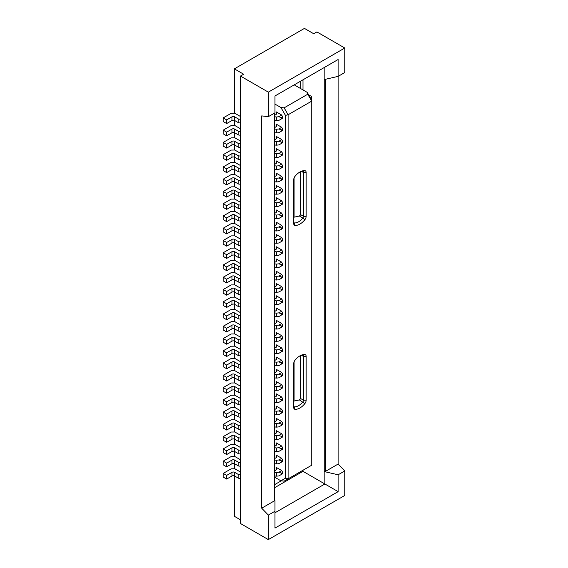 <?xml version="1.0" encoding="UTF-8"?>
<svg xmlns="http://www.w3.org/2000/svg" width="568" height="568" viewBox="0 0 568 568"><rect width="100%" height="100%" fill="white"/><g stroke="black" fill="none" stroke-linecap="round" stroke-linejoin="round"><path stroke-width="0.85" d="M293.684 405.864A1.874 1.086 120 0 0 294.075 406.724A1.874 1.086 120 0 0 294.352 406.809A12.013 6.937 120 0 0 302.843 401.903A1.874 1.086 120 0 0 303.511 400.191L303.511 356.441A1.874 1.086 120 0 0 303.12 355.582A1.874 1.086 120 0 0 302.843 355.497A12.013 6.937 120 0 0 299.237 356.292M304.839 354.553A13.888 8.016 120 0 0 299.925 355.866A13.888 8.016 120 0 0 295.012 360.226A3.756 2.165 120 0 0 293.684 363.641L293.684 407.398A3.756 2.165 120 0 0 295.012 409.287A13.888 8.016 120 0 0 304.839 403.614A3.756 2.165 120 0 0 306.159 400.191L306.159 356.441A3.756 2.165 120 0 0 304.839 354.553L302.843 355.497M324.207 471.334L324.207 79.044L324.875 79.428L338.145 76.36L344.783 72.534L344.783 48.017L316.909 31.922L313.728 33.76L304.434 28.4L234.371 68.856L243.658 74.216L240.47 76.055L240.47 523.511L268.337 539.6L268.337 515.084L274.976 511.25L274.976 528.105L338.145 491.639L324.875 483.979L324.875 471.717L338.145 474.784L344.783 470.95L338.145 464.056L324.875 471.717L324.207 471.334L325.535 471.334L325.535 79.272M338.145 491.639L338.145 474.784M268.337 539.6L344.783 495.466L344.783 470.95M293.684 401.356A12.013 6.937 -60 0 0 294.089 401.051L299.393 399.915L300.721 398.587L300.721 355.717M300.721 171.834L300.721 214.704L299.393 216.025L294.089 217.168A12.013 6.937 120 0 1 293.684 217.473M301.878 171.614L303.511 172.558L303.511 216.309L300.721 214.704M299.393 216.025L302.843 218.02A1.874 1.086 120 0 0 303.511 216.309L306.159 216.309A3.756 2.165 120 0 1 304.839 219.731A13.888 8.016 120 0 1 295.012 225.397L294.352 222.926A12.013 6.937 120 0 0 302.843 218.02L304.839 219.731M284.135 107.856L280.926 107.537L285.463 115.382L288.111 114.75L288.111 478.838L311.733 465.206L311.733 101.111L307.757 94.217L284.135 107.856L288.111 114.75L311.733 101.111L311.733 100.216L307.203 92.364L307.757 94.217M274.976 511.25L274.976 500.522L274.316 500.138M240.47 76.055L268.337 92.144L344.783 48.017M295.012 225.397A3.756 2.165 120 0 1 293.684 223.515L293.684 179.758A3.756 2.165 120 0 1 295.012 176.336A13.888 8.016 120 0 1 299.925 171.983A13.888 8.016 120 0 1 304.839 170.67A3.756 2.165 120 0 1 306.159 172.558L303.511 172.558A1.874 1.086 120 0 0 303.12 171.699A1.874 1.086 120 0 0 302.843 171.614A12.013 6.937 120 0 0 299.237 172.409M234.371 68.856L234.371 113.259M234.371 120.366L234.371 125.521M234.371 132.628L234.371 137.775M234.371 144.883L234.371 150.037M234.371 157.144L234.371 162.299M234.371 169.406L234.371 174.553M234.371 181.661L234.371 186.815M234.371 193.922L234.371 199.07M234.371 206.184L234.371 211.331M234.371 218.439L234.371 223.593M234.371 230.7L234.371 235.848M234.371 242.955L234.371 248.109M234.371 255.217L234.371 260.371M234.371 267.478L234.371 272.626M234.371 279.733L234.371 284.887M234.371 291.995L234.371 297.142M234.371 304.256L234.371 309.404M234.371 316.511L234.371 321.666M234.371 328.773L234.371 333.92M234.371 341.027L234.371 346.182M234.371 353.289L234.371 358.443M234.371 365.551L234.371 370.698M234.371 377.805L234.371 382.96M234.371 390.067L234.371 395.214M234.371 402.329L234.371 407.476M234.371 414.583L234.371 419.738M234.371 426.845L234.371 431.992M234.371 439.1L234.371 444.254M234.371 451.361L234.371 456.509M234.371 463.623L234.371 468.77M234.371 475.877L234.371 516.305L240.47 519.834M268.337 92.144L268.337 116.667L274.976 112.833L274.976 95.978L338.145 59.505L324.875 67.166L324.875 79.428M240.47 324.917L234.832 321.658L231.183 321.694L223.217 326.295L226.667 328.283L231.978 325.223A1.874 1.086 0 0 1 234.634 325.223L238.219 327.289A1.874 1.086 0 0 0 240.47 327.466M240.47 312.656L234.832 309.397L231.183 309.439L223.217 314.033L226.667 316.028L231.978 312.961A1.874 1.086 0 0 1 234.634 312.961L238.219 315.027A1.874 1.086 0 0 0 240.47 315.204M240.47 300.394L234.832 297.142L231.183 297.178L223.217 301.778L226.667 303.766L231.978 300.699A1.874 1.086 0 0 1 234.634 300.699L238.219 302.772A1.874 1.086 0 0 0 240.47 302.95M240.47 288.139L234.832 284.88L231.183 284.916L223.217 289.517L226.667 291.512L231.978 288.445A1.874 1.086 0 0 1 234.634 288.445L238.219 290.511A1.874 1.086 0 0 0 240.47 290.688M240.47 275.878L234.832 272.619L231.183 272.661L223.217 277.255L226.667 279.25L231.978 276.183A1.874 1.086 0 0 1 234.634 276.183L238.219 278.256A1.874 1.086 0 0 0 240.47 278.426M240.47 263.616L234.832 260.364L231.183 260.4L223.217 265L226.667 266.988L231.978 263.928A1.874 1.086 0 0 1 234.634 263.928L238.219 265.994A1.874 1.086 0 0 0 240.47 266.172M240.47 251.361L234.832 248.102L231.183 248.145L223.217 252.739L226.667 254.734L231.978 251.667A1.874 1.086 0 0 1 234.634 251.667L238.219 253.733A1.874 1.086 0 0 0 240.47 253.91M240.47 472.022L234.832 468.763L231.183 468.806L223.217 473.4L226.667 475.395L231.978 472.327A1.874 1.086 0 0 1 234.634 472.327L238.219 474.401A1.874 1.086 0 0 0 240.47 474.571M240.47 459.76L234.832 456.509L231.183 456.544L223.217 461.145L226.667 463.133L231.978 460.073A1.874 1.086 0 0 1 234.634 460.073L238.219 462.139A1.874 1.086 0 0 0 240.47 462.316M240.47 239.1L234.832 235.848L231.183 235.883L223.217 240.477L226.667 242.472L231.978 239.405A1.874 1.086 0 0 1 234.634 239.405L238.219 241.478A1.874 1.086 0 0 0 240.47 241.649M240.47 447.506L234.832 444.247L231.183 444.29L223.217 448.883L226.667 450.878L231.978 447.811A1.874 1.086 0 0 1 234.634 447.811L238.219 449.877A1.874 1.086 0 0 0 240.47 450.055M240.47 435.244L234.832 431.992L231.183 432.028L223.217 436.622L226.667 438.617L231.978 435.55A1.874 1.086 0 0 1 234.634 435.55L238.219 437.623A1.874 1.086 0 0 0 240.47 437.793M240.47 422.99L234.832 419.731L231.183 419.766L223.217 424.367L226.667 426.355L231.978 423.295A1.874 1.086 0 0 1 234.634 423.295L238.219 425.361A1.874 1.086 0 0 0 240.47 425.538M240.47 410.728L234.832 407.469L231.183 407.512L223.217 412.105L226.667 414.1L231.978 411.033A1.874 1.086 0 0 1 234.634 411.033L238.219 413.099A1.874 1.086 0 0 0 240.47 413.277M240.47 398.466L234.832 395.214L231.183 395.25L223.217 399.851L226.667 401.839L231.978 398.771A1.874 1.086 0 0 1 234.634 398.771L238.219 400.845A1.874 1.086 0 0 0 240.47 401.022M240.47 386.212L234.832 382.953L231.183 382.988L223.217 387.589L226.667 389.577L231.978 386.517A1.874 1.086 0 0 1 234.634 386.517L238.219 388.583A1.874 1.086 0 0 0 240.47 388.76M240.47 373.95L234.832 370.691L231.183 370.734L223.217 375.327L226.667 377.322L231.978 374.255A1.874 1.086 0 0 1 234.634 374.255L238.219 376.328A1.874 1.086 0 0 0 240.47 376.499M240.47 361.688L234.832 358.436L231.183 358.472L223.217 363.073L226.667 365.061L231.978 362.001A1.874 1.086 0 0 1 234.634 362.001L238.219 364.067A1.874 1.086 0 0 0 240.47 364.244M240.47 349.434L234.832 346.175L231.183 346.217L223.217 350.811L226.667 352.806L231.978 349.739A1.874 1.086 0 0 1 234.634 349.739L238.219 351.805A1.874 1.086 0 0 0 240.47 351.982M240.47 337.172L234.832 333.92L231.183 333.956L223.217 338.549L226.667 340.544L231.978 337.477A1.874 1.086 0 0 1 234.634 337.477L238.219 339.55A1.874 1.086 0 0 0 240.47 339.721M240.47 214.583L234.832 211.324L231.183 211.367L223.217 215.961L226.667 217.956L231.978 214.889A1.874 1.086 0 0 1 234.634 214.889L238.219 216.962A1.874 1.086 0 0 0 240.47 217.132M240.47 202.322L234.832 199.07L231.183 199.105L223.217 203.706L226.667 205.694L231.978 202.634A1.874 1.086 0 0 1 234.634 202.634L238.219 204.7A1.874 1.086 0 0 0 240.47 204.878M240.47 190.067L234.832 186.808L231.183 186.851L223.217 191.444L226.667 193.439L231.978 190.372A1.874 1.086 0 0 1 234.634 190.372L238.219 192.438A1.874 1.086 0 0 0 240.47 192.616M240.47 177.805L234.832 174.546L231.183 174.589L223.217 179.183L226.667 181.178L231.978 178.111A1.874 1.086 0 0 1 234.634 178.111L238.219 180.184A1.874 1.086 0 0 0 240.47 180.354M240.47 165.544L234.832 162.292L231.183 162.327L223.217 166.928L226.667 168.916L231.978 165.856A1.874 1.086 0 0 1 234.634 165.856L238.219 167.922A1.874 1.086 0 0 0 240.47 168.1M240.47 153.289L234.832 150.03L231.183 150.073L223.217 154.666L226.667 156.661L231.978 153.594A1.874 1.086 0 0 1 234.634 153.594L238.219 155.66A1.874 1.086 0 0 0 240.47 155.838M240.47 141.027L234.832 137.775L231.183 137.811L223.217 142.405L226.667 144.4L231.978 141.333A1.874 1.086 0 0 1 234.634 141.333L238.219 143.406A1.874 1.086 0 0 0 240.47 143.576M240.47 128.773L234.832 125.514L231.183 125.549L223.217 130.15L226.667 132.138L231.978 129.078A1.874 1.086 0 0 1 234.634 129.078L238.219 131.144A1.874 1.086 0 0 0 240.47 131.322M240.47 226.845L234.832 223.586L231.183 223.622L223.217 228.222L226.667 230.21L231.978 227.15A1.874 1.086 0 0 1 234.634 227.15L238.219 229.216A1.874 1.086 0 0 0 240.47 229.394M240.47 116.511L234.832 113.252L231.183 113.295L223.217 117.888L226.667 119.883L231.978 116.816A1.874 1.086 0 0 1 234.634 116.816L238.219 118.889A1.874 1.086 0 0 0 240.47 119.06M274.976 512.783L324.875 483.979L302.978 471.334L274.316 487.884M300.323 81.345L300.323 88.395M281.188 480.847L274.316 484.816M268.337 116.667L261.706 115.9L261.706 508.19L274.316 500.905L274.316 113.217M293.684 221.981A1.874 1.086 120 0 0 294.075 222.841A1.874 1.086 120 0 0 294.352 222.926L293.862 222.642M280.926 107.537L274.976 104.1M294.217 84.866L307.203 92.364M294.089 401.051L294.089 361.802M285.463 478.206L280.926 480.826L284.135 481.139L288.111 478.838L285.463 478.206L285.463 115.382M306.159 172.558L306.159 216.309M338.145 464.056L338.145 59.505M294.089 177.912L294.089 217.168M268.337 515.084L261.706 508.19M274.316 500.905L274.976 500.522M302.978 470.261L302.978 471.334L302.048 470.794M302.978 89.921L302.978 79.811M280.926 480.826L274.316 476.999M281.742 327.14L282.651 326.614M281.742 323.462L282.672 325.372L281.479 326.06L278.86 325.123L281.742 323.462L276.147 320.224L276.147 322.816M281.742 314.878L282.651 314.352M281.742 311.2L282.672 313.117L281.479 313.806L278.86 312.869L281.742 311.2L276.147 307.97L276.147 310.554M281.742 298.938L282.672 300.855L281.479 301.544L278.86 300.607L281.742 298.938L276.147 295.708L276.147 298.299M281.742 302.616L282.651 302.098M281.742 290.362L282.651 289.836M281.742 286.684L282.672 288.594L281.479 289.289L278.86 288.345L281.742 286.684L276.147 283.446L276.147 286.038M281.742 278.1L282.651 277.575M281.742 274.422L282.672 276.339L281.479 277.028L278.86 276.091L281.742 274.422L276.147 271.192L276.147 273.783M281.742 262.16L282.672 264.077L281.479 264.766L278.86 263.829L281.742 262.16L276.147 258.93L276.147 261.521M281.742 265.838L282.651 265.32M281.742 249.906L282.672 251.823L281.479 252.511L278.86 251.567L281.742 249.906L276.147 246.675L276.147 249.26M281.742 253.584L282.651 253.058M281.742 470.567L282.672 472.484L281.479 473.172L278.86 472.235L281.742 470.567L276.147 467.336L276.147 469.928M281.742 474.245L282.651 473.719M281.742 461.983L282.651 461.464M281.742 458.305L282.672 460.222L281.479 460.911L278.86 459.974L281.742 458.305L276.147 455.075L276.147 457.666M281.742 241.322L282.651 240.804M281.742 237.644L282.672 239.561L281.479 240.25L278.86 239.313L281.742 237.644L276.147 234.414L276.147 237.005M281.742 446.05L282.672 447.967L281.479 448.656L278.86 447.712L281.742 446.05L276.147 442.82L276.147 445.404M281.742 449.728L282.651 449.203M281.742 433.789L282.672 435.706L281.479 436.394L278.86 435.457L281.742 433.789L276.147 430.558L276.147 433.15M281.742 437.466L282.651 436.948M281.742 425.212L282.651 424.686M281.742 421.534L282.672 423.444L281.479 424.133L278.86 423.195L281.742 421.534L276.147 418.296L276.147 420.888M281.742 412.95L282.651 412.425M281.742 409.272L282.672 411.189L281.479 411.878L278.86 410.941L281.742 409.272L276.147 406.042L276.147 408.626M281.742 400.688L282.651 400.17M281.742 397.011L282.672 398.928L281.479 399.616L278.86 398.679L281.742 397.011L276.147 393.78L276.147 396.372M281.742 388.434L282.651 387.909M281.742 384.756L282.672 386.666L281.479 387.362L278.86 386.417L281.742 384.756L276.147 381.519L276.147 384.11M281.742 372.494L282.672 374.411L281.479 375.1L278.86 374.163L281.742 372.494L276.147 369.264L276.147 371.855M281.742 376.172L282.651 375.647M281.742 363.91L282.651 363.392M281.742 360.233L282.672 362.15L281.479 362.838L278.86 361.901L281.742 360.233L276.147 357.002L276.147 359.594M281.742 347.978L282.672 349.895L281.479 350.584L278.86 349.639L281.742 347.978L276.147 344.748L276.147 347.332M281.742 351.656L282.651 351.13M281.742 335.716L282.672 337.633L281.479 338.322L278.86 337.385L281.742 335.716L276.147 332.486L276.147 335.077M281.742 339.394L282.651 338.876M281.742 216.806L282.651 216.28M281.742 213.128L282.672 215.045L281.479 215.733L278.86 214.796L281.742 213.128L276.147 209.897L276.147 212.489M281.742 200.866L282.672 202.783L281.479 203.472L278.86 202.535L281.742 200.866L276.147 197.636L276.147 200.227M281.742 204.544L282.651 204.026M281.742 188.611L282.672 190.521L281.479 191.217L278.86 190.273L281.742 188.611L276.147 185.374L276.147 187.965M281.742 192.289L282.651 191.764M281.742 176.35L282.672 178.267L281.479 178.956L278.86 178.018L281.742 176.35L276.147 173.119L276.147 175.711M281.742 180.028L282.651 179.502M281.742 164.088L282.672 166.005L281.479 166.694L278.86 165.757L281.742 164.088L276.147 160.858L276.147 163.449M281.742 167.766L282.651 167.248M281.742 155.511L282.651 154.986M281.742 151.833L282.672 153.75L281.479 154.439L278.86 153.495L281.742 151.833L276.147 148.603L276.147 151.187M281.742 143.25L282.651 142.731M281.742 139.572L282.672 141.489L281.479 142.177L278.86 141.24L281.742 139.572L276.147 136.341L276.147 138.933M281.742 130.995L282.651 130.47M281.742 127.317L282.672 129.227L281.479 129.916L278.86 128.979L281.742 127.317L276.147 124.08L276.147 126.671M281.742 229.067L282.651 228.542M281.742 225.389L282.672 227.299L281.479 227.988L278.86 227.051L281.742 225.389L276.147 222.152L276.147 224.743M281.742 118.733L282.651 118.208M281.742 115.056L282.672 116.972L281.479 117.661L278.86 116.724L281.742 115.056L276.147 111.825L276.147 114.416M282.672 325.372L282.672 326.6L278.86 328.801L276.651 329.042L276.651 325.365L278.86 325.123M281.479 327.289L281.479 326.06M276.651 329.042A1.874 1.086 0 0 1 274.976 328.744A1.874 1.086 0 0 1 274.429 327.977L274.429 324.3A1.874 1.086 0 0 1 274.976 323.533L275.736 323.093A3.756 2.165 0 0 0 276.836 321.566A3.756 2.165 0 0 0 276.488 320.643L276.147 320.224M274.429 324.3A1.874 1.086 0 0 0 274.976 325.066A1.874 1.086 0 0 0 276.651 325.365M226.667 328.283L226.667 331.96L223.217 329.972L223.217 326.295M226.667 331.96L231.978 328.9L231.978 325.223M240.47 331.144A1.874 1.086 0 0 1 238.219 330.966L234.634 328.9A1.874 1.086 0 0 0 231.978 328.9M282.672 313.117L282.672 314.338L278.86 316.546L276.651 316.788L276.651 313.11L278.86 312.869M281.479 315.027L281.479 313.806M276.651 316.788A1.874 1.086 0 0 1 274.976 316.49A1.874 1.086 0 0 1 274.429 315.723L274.429 312.045A1.874 1.086 0 0 1 274.976 311.278L275.736 310.838A3.756 2.165 0 0 0 276.836 309.304A3.756 2.165 0 0 0 276.488 308.389L276.147 307.97M274.429 312.045A1.874 1.086 0 0 0 274.976 312.812A1.874 1.086 0 0 0 276.651 313.11M226.667 316.028L226.667 319.706L223.217 317.711L223.217 314.033M226.667 319.706L231.978 316.639L231.978 312.961M240.47 318.882A1.874 1.086 0 0 1 238.219 318.705L234.634 316.639A1.874 1.086 0 0 0 231.978 316.639M282.672 300.855L282.672 302.084L278.86 304.285L276.651 304.526A1.874 1.086 0 0 1 274.976 304.228A1.874 1.086 0 0 1 274.429 303.461L274.429 299.783A1.874 1.086 0 0 1 274.976 299.016L275.736 298.576A3.756 2.165 0 0 0 276.836 297.043A3.756 2.165 0 0 0 276.488 296.127L276.147 295.708M274.429 299.783A1.874 1.086 0 0 0 274.976 300.55A1.874 1.086 0 0 0 276.651 300.848L278.86 300.607M281.479 302.772L281.479 301.544M226.667 303.766L226.667 307.444L223.217 305.456L223.217 301.778M226.667 307.444L231.978 304.377L231.978 300.699M240.47 306.628A1.874 1.086 0 0 1 238.219 306.45L234.634 304.377A1.874 1.086 0 0 0 231.978 304.377M282.672 288.594L282.672 289.822L278.86 292.023L276.651 292.264A1.874 1.086 0 0 1 274.976 291.966A1.874 1.086 0 0 1 274.429 291.199L274.429 287.522A1.874 1.086 0 0 1 274.976 286.755L275.736 286.322A3.756 2.165 0 0 0 276.836 284.788A3.756 2.165 0 0 0 276.488 283.872L276.147 283.446M274.429 287.522A1.874 1.086 0 0 0 274.976 288.288A1.874 1.086 0 0 0 276.651 288.587L278.86 288.345M281.479 290.511L281.479 289.289M223.217 289.517L223.217 293.195L226.667 295.19L231.978 292.122A1.874 1.086 0 0 1 234.634 292.122L238.219 294.188A1.874 1.086 0 0 0 240.47 294.366M226.667 295.19L226.667 291.512M282.672 276.339L282.672 277.567L278.86 279.768L276.651 280.01A1.874 1.086 0 0 1 274.976 279.712A1.874 1.086 0 0 1 274.429 278.945L274.429 275.267A1.874 1.086 0 0 1 274.976 274.5L275.736 274.06A3.756 2.165 0 0 0 276.836 272.526A3.756 2.165 0 0 0 276.488 271.611L276.147 271.192M274.429 275.267A1.874 1.086 0 0 0 274.976 276.034A1.874 1.086 0 0 0 276.651 276.332L278.86 276.091M281.479 278.256L281.479 277.028M223.217 277.255L223.217 280.933L226.667 282.928L231.978 279.861A1.874 1.086 0 0 1 234.634 279.861L238.219 281.934A1.874 1.086 0 0 0 240.47 282.104M226.667 282.928L226.667 279.25M282.672 264.077L282.672 265.306L278.86 267.507L276.651 267.748A1.874 1.086 0 0 1 274.976 267.45A1.874 1.086 0 0 1 274.429 266.683L274.429 263.005A1.874 1.086 0 0 1 274.976 262.238L275.736 261.798A3.756 2.165 0 0 0 276.836 260.265A3.756 2.165 0 0 0 276.488 259.349L276.147 258.93M274.429 263.005A1.874 1.086 0 0 0 274.976 263.772A1.874 1.086 0 0 0 276.651 264.07L278.86 263.829M281.479 265.994L281.479 264.766M226.667 266.988L226.667 270.666L223.217 268.678L223.217 265M226.667 270.666L231.978 267.606L231.978 263.928M240.47 269.85A1.874 1.086 0 0 1 238.219 269.672L234.634 267.606A1.874 1.086 0 0 0 231.978 267.606M282.672 251.823L282.672 253.044L278.86 255.245L276.651 255.486A1.874 1.086 0 0 1 274.976 255.188A1.874 1.086 0 0 1 274.429 254.429L274.429 250.751A1.874 1.086 0 0 1 274.976 249.984L275.736 249.544A3.756 2.165 0 0 0 276.836 248.01A3.756 2.165 0 0 0 276.488 247.094L276.147 246.675M274.429 250.751A1.874 1.086 0 0 0 274.976 251.51A1.874 1.086 0 0 0 276.651 251.809L278.86 251.567M281.479 253.733L281.479 252.511M226.667 254.734L226.667 258.412L223.217 256.416L223.217 252.739M226.667 258.412L231.978 255.344L231.978 251.667M240.47 257.588A1.874 1.086 0 0 1 238.219 257.411L234.634 255.344A1.874 1.086 0 0 0 231.978 255.344M282.672 472.484L282.672 473.705L278.86 475.913L276.651 476.154A1.874 1.086 0 0 1 274.976 475.856A1.874 1.086 0 0 1 274.429 475.089L274.429 471.412A1.874 1.086 0 0 1 274.976 470.645L275.736 470.205A3.756 2.165 0 0 0 276.836 468.671A3.756 2.165 0 0 0 276.488 467.755L276.147 467.336M274.429 471.412A1.874 1.086 0 0 0 274.976 472.178A1.874 1.086 0 0 0 276.651 472.477L278.86 472.235M281.479 474.401L281.479 473.172M226.667 475.395L226.667 479.072L223.217 477.077L223.217 473.4M226.667 479.072L231.978 476.005L231.978 472.327M240.47 478.249A1.874 1.086 0 0 1 238.219 478.079L234.634 476.005A1.874 1.086 0 0 0 231.978 476.005M282.672 460.222L282.672 461.45L278.86 463.651L276.651 463.893A1.874 1.086 0 0 1 274.976 463.594A1.874 1.086 0 0 1 274.429 462.828L274.429 459.15A1.874 1.086 0 0 1 274.976 458.383L275.736 457.943A3.756 2.165 0 0 0 276.836 456.409A3.756 2.165 0 0 0 276.488 455.493L276.147 455.075M274.429 459.15A1.874 1.086 0 0 0 274.976 459.917A1.874 1.086 0 0 0 276.651 460.215L278.86 459.974M281.479 462.139L281.479 460.911M226.667 463.133L226.667 466.811L223.217 464.823L223.217 461.145M226.667 466.811L231.978 463.751L231.978 460.073M240.47 465.994A1.874 1.086 0 0 1 238.219 465.817L234.634 463.751A1.874 1.086 0 0 0 231.978 463.751M282.672 239.561L282.672 240.789L278.86 242.99L276.651 243.232A1.874 1.086 0 0 1 274.976 242.934A1.874 1.086 0 0 1 274.429 242.167L274.429 238.489A1.874 1.086 0 0 1 274.976 237.722L275.736 237.282A3.756 2.165 0 0 0 276.836 235.748A3.756 2.165 0 0 0 276.488 234.832L276.147 234.414M274.429 238.489A1.874 1.086 0 0 0 274.976 239.256A1.874 1.086 0 0 0 276.651 239.554L278.86 239.313M281.479 241.478L281.479 240.25M223.217 240.477L223.217 244.155L226.667 246.15L231.978 243.083A1.874 1.086 0 0 1 234.634 243.083L238.219 245.156A1.874 1.086 0 0 0 240.47 245.326M226.667 246.15L226.667 242.472M282.672 447.967L282.672 449.189L278.86 451.39L276.651 451.631A1.874 1.086 0 0 1 274.976 451.333A1.874 1.086 0 0 1 274.429 450.566L274.429 446.888A1.874 1.086 0 0 1 274.976 446.128L275.736 445.688A3.756 2.165 0 0 0 276.836 444.155A3.756 2.165 0 0 0 276.488 443.239L276.147 442.82M274.429 446.888A1.874 1.086 0 0 0 274.976 447.655A1.874 1.086 0 0 0 276.651 447.953L278.86 447.712M281.479 449.877L281.479 448.656M223.217 448.883L223.217 452.561L226.667 454.556L231.978 451.489A1.874 1.086 0 0 1 234.634 451.489L238.219 453.555A1.874 1.086 0 0 0 240.47 453.733M226.667 454.556L226.667 450.878M282.672 435.706L282.672 436.934L278.86 439.135L276.651 439.376A1.874 1.086 0 0 1 274.976 439.078A1.874 1.086 0 0 1 274.429 438.311L274.429 434.634A1.874 1.086 0 0 1 274.976 433.867L275.736 433.427A3.756 2.165 0 0 0 276.836 431.893A3.756 2.165 0 0 0 276.488 430.977L276.147 430.558M274.429 434.634A1.874 1.086 0 0 0 274.976 435.4A1.874 1.086 0 0 0 276.651 435.699L278.86 435.457M281.479 437.623L281.479 436.394M226.667 438.617L226.667 442.295L223.217 440.299L223.217 436.622M226.667 442.295L231.978 439.227L231.978 435.55M240.47 441.471A1.874 1.086 0 0 1 238.219 441.3L234.634 439.227A1.874 1.086 0 0 0 231.978 439.227M282.672 423.444L282.672 424.672L278.86 426.873L276.651 427.115L276.651 423.437L278.86 423.195M281.479 425.361L281.479 424.133M276.651 427.115A1.874 1.086 0 0 1 274.976 426.816A1.874 1.086 0 0 1 274.429 426.05L274.429 422.372A1.874 1.086 0 0 1 274.976 421.605L275.736 421.165A3.756 2.165 0 0 0 276.836 419.638A3.756 2.165 0 0 0 276.488 418.715L276.147 418.296M274.429 422.372A1.874 1.086 0 0 0 274.976 423.139A1.874 1.086 0 0 0 276.651 423.437M226.667 426.355L226.667 430.033L223.217 428.045L223.217 424.367M226.667 430.033L231.978 426.973L231.978 423.295M240.47 429.216A1.874 1.086 0 0 1 238.219 429.039L234.634 426.973A1.874 1.086 0 0 0 231.978 426.973M282.672 411.189L282.672 412.411L278.86 414.619L276.651 414.86A1.874 1.086 0 0 1 274.976 414.555A1.874 1.086 0 0 1 274.429 413.795L274.429 410.117A1.874 1.086 0 0 1 274.976 409.35L275.736 408.91A3.756 2.165 0 0 0 276.836 407.377A3.756 2.165 0 0 0 276.488 406.461L276.147 406.042M274.429 410.117A1.874 1.086 0 0 0 274.976 410.884A1.874 1.086 0 0 0 276.651 411.182L278.86 410.941M281.479 413.099L281.479 411.878M226.667 414.1L226.667 417.778L223.217 415.783L223.217 412.105M226.667 417.778L231.978 414.711L231.978 411.033M240.47 416.955A1.874 1.086 0 0 1 238.219 416.777L234.634 414.711A1.874 1.086 0 0 0 231.978 414.711M282.672 398.928L282.672 400.156L278.86 402.357L276.651 402.598A1.874 1.086 0 0 1 274.976 402.3A1.874 1.086 0 0 1 274.429 401.533L274.429 397.856A1.874 1.086 0 0 1 274.976 397.089L275.736 396.649A3.756 2.165 0 0 0 276.836 395.115A3.756 2.165 0 0 0 276.488 394.199L276.147 393.78M274.429 397.856A1.874 1.086 0 0 0 274.976 398.622A1.874 1.086 0 0 0 276.651 398.921L278.86 398.679M281.479 400.845L281.479 399.616M226.667 401.839L226.667 405.516L223.217 403.529L223.217 399.851M226.667 405.516L231.978 402.449L231.978 398.771M240.47 404.7A1.874 1.086 0 0 1 238.219 404.522L234.634 402.449A1.874 1.086 0 0 0 231.978 402.449M282.672 386.666L282.672 387.894L278.86 390.095L276.651 390.337A1.874 1.086 0 0 1 274.976 390.038A1.874 1.086 0 0 1 274.429 389.272L274.429 385.594A1.874 1.086 0 0 1 274.976 384.827L275.736 384.387A3.756 2.165 0 0 0 276.836 382.86A3.756 2.165 0 0 0 276.488 381.945L276.147 381.519M274.429 385.594A1.874 1.086 0 0 0 274.976 386.361A1.874 1.086 0 0 0 276.651 386.659L278.86 386.417M281.479 388.583L281.479 387.362M226.667 389.577L226.667 393.255L223.217 391.267L223.217 387.589M226.667 393.255L231.978 390.195L231.978 386.517M240.47 392.438A1.874 1.086 0 0 1 238.219 392.261L234.634 390.195A1.874 1.086 0 0 0 231.978 390.195M282.672 374.411L282.672 375.633L278.86 377.841L276.651 378.082A1.874 1.086 0 0 1 274.976 377.784A1.874 1.086 0 0 1 274.429 377.017L274.429 373.339A1.874 1.086 0 0 1 274.976 372.572L275.736 372.132A3.756 2.165 0 0 0 276.836 370.599A3.756 2.165 0 0 0 276.488 369.683L276.147 369.264M274.429 373.339A1.874 1.086 0 0 0 274.976 374.106A1.874 1.086 0 0 0 276.651 374.404L278.86 374.163M281.479 376.328L281.479 375.1M226.667 377.322L226.667 381L223.217 379.005L223.217 375.327M226.667 381L231.978 377.933L231.978 374.255M240.47 380.177A1.874 1.086 0 0 1 238.219 380.006L234.634 377.933A1.874 1.086 0 0 0 231.978 377.933M282.672 362.15L282.672 363.378L278.86 365.579L276.651 365.82A1.874 1.086 0 0 1 274.976 365.522A1.874 1.086 0 0 1 274.429 364.755L274.429 361.078A1.874 1.086 0 0 1 274.976 360.311L275.736 359.871A3.756 2.165 0 0 0 276.836 358.337A3.756 2.165 0 0 0 276.488 357.421L276.147 357.002M274.429 361.078A1.874 1.086 0 0 0 274.976 361.844A1.874 1.086 0 0 0 276.651 362.143L278.86 361.901M281.479 364.067L281.479 362.838M223.217 363.073L223.217 366.75L226.667 368.738L231.978 365.678A1.874 1.086 0 0 1 234.634 365.678L238.219 367.745A1.874 1.086 0 0 0 240.47 367.922M226.667 368.738L226.667 365.061M282.672 349.895L282.672 351.116L278.86 353.317L276.651 353.559A1.874 1.086 0 0 1 274.976 353.26A1.874 1.086 0 0 1 274.429 352.494L274.429 348.816A1.874 1.086 0 0 1 274.976 348.056L275.736 347.616A3.756 2.165 0 0 0 276.836 346.082A3.756 2.165 0 0 0 276.488 345.166L276.147 344.748M274.429 348.816A1.874 1.086 0 0 0 274.976 349.583A1.874 1.086 0 0 0 276.651 349.881L278.86 349.639M281.479 351.805L281.479 350.584M223.217 350.811L223.217 354.489L226.667 356.484L231.978 353.417A1.874 1.086 0 0 1 234.634 353.417L238.219 355.483A1.874 1.086 0 0 0 240.47 355.66M226.667 356.484L226.667 352.806M282.672 337.633L282.672 338.862L278.86 341.063L276.651 341.304A1.874 1.086 0 0 1 274.976 341.006A1.874 1.086 0 0 1 274.429 340.239L274.429 336.561A1.874 1.086 0 0 1 274.976 335.794L275.736 335.354A3.756 2.165 0 0 0 276.836 333.821A3.756 2.165 0 0 0 276.488 332.905L276.147 332.486M274.429 336.561A1.874 1.086 0 0 0 274.976 337.328A1.874 1.086 0 0 0 276.651 337.626L278.86 337.385M281.479 339.55L281.479 338.322M226.667 340.544L226.667 344.222L223.217 342.227L223.217 338.549M226.667 344.222L231.978 341.155L231.978 337.477M240.47 343.399A1.874 1.086 0 0 1 238.219 343.228L234.634 341.155A1.874 1.086 0 0 0 231.978 341.155M282.672 215.045L282.672 216.266L278.86 218.474L276.651 218.715A1.874 1.086 0 0 1 274.976 218.417A1.874 1.086 0 0 1 274.429 217.65L274.429 213.973A1.874 1.086 0 0 1 274.976 213.206L275.736 212.766A3.756 2.165 0 0 0 276.836 211.232A3.756 2.165 0 0 0 276.488 210.316L276.147 209.897M274.429 213.973A1.874 1.086 0 0 0 274.976 214.739A1.874 1.086 0 0 0 276.651 215.038L278.86 214.796M281.479 216.962L281.479 215.733M226.667 217.956L226.667 221.634L223.217 219.638L223.217 215.961M226.667 221.634L231.978 218.566L231.978 214.889M240.47 220.81A1.874 1.086 0 0 1 238.219 220.632L234.634 218.566A1.874 1.086 0 0 0 231.978 218.566M282.672 202.783L282.672 204.011L278.86 206.212L276.651 206.454A1.874 1.086 0 0 1 274.976 206.156A1.874 1.086 0 0 1 274.429 205.389L274.429 201.711A1.874 1.086 0 0 1 274.976 200.944L275.736 200.504A3.756 2.165 0 0 0 276.836 198.97A3.756 2.165 0 0 0 276.488 198.054L276.147 197.636M274.429 201.711A1.874 1.086 0 0 0 274.976 202.478A1.874 1.086 0 0 0 276.651 202.776L278.86 202.535M281.479 204.7L281.479 203.472M226.667 205.694L226.667 209.372L223.217 207.384L223.217 203.706M226.667 209.372L231.978 206.312L231.978 202.634M240.47 208.555A1.874 1.086 0 0 1 238.219 208.378L234.634 206.312A1.874 1.086 0 0 0 231.978 206.312M282.672 190.521L282.672 191.75L278.86 193.951L276.651 194.192A1.874 1.086 0 0 1 274.976 193.894A1.874 1.086 0 0 1 274.429 193.127L274.429 189.449A1.874 1.086 0 0 1 274.976 188.683L275.736 188.249A3.756 2.165 0 0 0 276.836 186.716A3.756 2.165 0 0 0 276.488 185.8L276.147 185.374M274.429 189.449A1.874 1.086 0 0 0 274.976 190.216A1.874 1.086 0 0 0 276.651 190.514L278.86 190.273M281.479 192.438L281.479 191.217M223.217 191.444L223.217 195.122L226.667 197.117L231.978 194.05A1.874 1.086 0 0 1 234.634 194.05L238.219 196.116A1.874 1.086 0 0 0 240.47 196.294M226.667 197.117L226.667 193.439M282.672 178.267L282.672 179.495L278.86 181.696L276.651 181.938A1.874 1.086 0 0 1 274.976 181.639A1.874 1.086 0 0 1 274.429 180.873L274.429 177.195A1.874 1.086 0 0 1 274.976 176.428L275.736 175.988A3.756 2.165 0 0 0 276.836 174.454A3.756 2.165 0 0 0 276.488 173.538L276.147 173.119M274.429 177.195A1.874 1.086 0 0 0 274.976 177.962A1.874 1.086 0 0 0 276.651 178.26L278.86 178.018M281.479 180.184L281.479 178.956M223.217 179.183L223.217 182.861L226.667 184.856L231.978 181.788A1.874 1.086 0 0 1 234.634 181.788L238.219 183.862A1.874 1.086 0 0 0 240.47 184.032M226.667 184.856L226.667 181.178M282.672 166.005L282.672 167.233L278.86 169.434L276.651 169.676A1.874 1.086 0 0 1 274.976 169.378A1.874 1.086 0 0 1 274.429 168.611L274.429 164.933A1.874 1.086 0 0 1 274.976 164.166L275.736 163.726A3.756 2.165 0 0 0 276.836 162.192A3.756 2.165 0 0 0 276.488 161.276L276.147 160.858M274.429 164.933A1.874 1.086 0 0 0 274.976 165.7A1.874 1.086 0 0 0 276.651 165.998L278.86 165.757M281.479 167.922L281.479 166.694M226.667 168.916L226.667 172.594L223.217 170.606L223.217 166.928M226.667 172.594L231.978 169.534L231.978 165.856M240.47 171.777A1.874 1.086 0 0 1 238.219 171.6L234.634 169.534A1.874 1.086 0 0 0 231.978 169.534M282.672 153.75L282.672 154.972L278.86 157.173L276.651 157.414A1.874 1.086 0 0 1 274.976 157.116A1.874 1.086 0 0 1 274.429 156.356L274.429 152.678A1.874 1.086 0 0 1 274.976 151.912L275.736 151.471A3.756 2.165 0 0 0 276.836 149.938A3.756 2.165 0 0 0 276.488 149.022L276.147 148.603M274.429 152.678A1.874 1.086 0 0 0 274.976 153.438A1.874 1.086 0 0 0 276.651 153.736L278.86 153.495M281.479 155.66L281.479 154.439M223.217 154.666L223.217 158.344L226.667 160.339L231.978 157.272A1.874 1.086 0 0 1 234.634 157.272L238.219 159.338A1.874 1.086 0 0 0 240.47 159.516M226.667 160.339L226.667 156.661M282.672 141.489L282.672 142.717L278.86 144.918L276.651 145.159A1.874 1.086 0 0 1 274.976 144.861A1.874 1.086 0 0 1 274.429 144.094L274.429 140.417A1.874 1.086 0 0 1 274.976 139.65L275.736 139.21A3.756 2.165 0 0 0 276.836 137.676A3.756 2.165 0 0 0 276.488 136.76L276.147 136.341M274.429 140.417A1.874 1.086 0 0 0 274.976 141.183A1.874 1.086 0 0 0 276.651 141.482L278.86 141.24M281.479 143.406L281.479 142.177M226.667 144.4L226.667 148.078L223.217 146.082L223.217 142.405M226.667 148.078L231.978 145.01L231.978 141.333M240.47 147.254A1.874 1.086 0 0 1 238.219 147.084L234.634 145.01A1.874 1.086 0 0 0 231.978 145.01M282.672 129.227L282.672 130.455L278.86 132.656L276.651 132.898A1.874 1.086 0 0 1 274.976 132.6A1.874 1.086 0 0 1 274.429 131.833L274.429 128.155A1.874 1.086 0 0 1 274.976 127.388L275.736 126.948A3.756 2.165 0 0 0 276.836 125.421A3.756 2.165 0 0 0 276.488 124.498L276.147 124.08M274.429 128.155A1.874 1.086 0 0 0 274.976 128.922A1.874 1.086 0 0 0 276.651 129.22L278.86 128.979M281.479 131.144L281.479 129.916M223.217 130.15L223.217 133.828L226.667 135.816L231.978 132.756A1.874 1.086 0 0 1 234.634 132.756L238.219 134.822A1.874 1.086 0 0 0 240.47 134.999M226.667 135.816L226.667 132.138M282.672 227.299L282.672 228.528L278.86 230.729L276.651 230.97A1.874 1.086 0 0 1 274.976 230.672A1.874 1.086 0 0 1 274.429 229.905L274.429 226.227A1.874 1.086 0 0 1 274.976 225.46L275.736 225.02A3.756 2.165 0 0 0 276.836 223.494A3.756 2.165 0 0 0 276.488 222.571L276.147 222.152M274.429 226.227A1.874 1.086 0 0 0 274.976 226.994A1.874 1.086 0 0 0 276.651 227.292L278.86 227.051M281.479 229.216L281.479 227.988M226.667 230.21L226.667 233.888L223.217 231.9L223.217 228.222M226.667 233.888L231.978 230.828L231.978 227.15M240.47 233.072A1.874 1.086 0 0 1 238.219 232.894L234.634 230.828A1.874 1.086 0 0 0 231.978 230.828M282.672 116.972L282.672 118.194L278.86 120.402L276.651 120.643L276.651 116.965L278.86 116.724M281.479 118.889L281.479 117.661M276.651 120.643A1.874 1.086 0 0 1 274.976 120.345A1.874 1.086 0 0 1 274.429 119.578L274.429 115.9A1.874 1.086 0 0 1 274.976 115.134L275.736 114.693A3.756 2.165 0 0 0 276.836 113.16A3.756 2.165 0 0 0 276.488 112.244L276.147 111.825M274.429 115.9A1.874 1.086 0 0 0 274.976 116.667A1.874 1.086 0 0 0 276.651 116.965M226.667 119.883L226.667 123.561L223.217 121.566L223.217 117.888M226.667 123.561L231.978 120.494L231.978 116.816M240.47 122.738A1.874 1.086 0 0 1 238.219 122.567L234.634 120.494A1.874 1.086 0 0 0 231.978 120.494M310.909 98.221L311.321 96.943A1.874 1.086 180 0 0 311.356 96.745A1.874 1.086 180 0 0 310.81 95.978A1.874 1.086 180 0 0 309.12 95.68M306.159 356.441L303.511 356.441L301.878 355.504M300.721 398.587L303.511 400.191L306.159 400.191M304.839 170.67L302.843 171.614M293.862 406.525L295.012 409.287M304.839 403.614L299.393 399.915M276.488 322.482L276.488 320.643M234.634 328.9L234.634 325.223M238.219 330.966L238.219 327.289M276.488 310.22L276.488 308.389M234.634 316.639L234.634 312.961M238.219 318.705L238.219 315.027M276.488 297.959L276.488 296.127M276.651 304.526L276.651 300.848M234.634 304.377L234.634 300.699M238.219 306.45L238.219 302.772M276.488 285.704L276.488 283.872M276.651 292.264L276.651 288.587M238.219 294.188L238.219 290.511M231.978 292.122L231.978 288.445M234.634 292.122L234.634 288.445M276.488 273.442L276.488 271.611M276.651 280.01L276.651 276.332M238.219 281.934L238.219 278.256M231.978 279.861L231.978 276.183M234.634 279.861L234.634 276.183M276.488 261.188L276.488 259.349M276.651 267.748L276.651 264.07M234.634 267.606L234.634 263.928M238.219 269.672L238.219 265.994M276.488 248.926L276.488 247.094M276.651 255.486L276.651 251.809M234.634 255.344L234.634 251.667M238.219 257.411L238.219 253.733M276.488 469.587L276.488 467.755M276.651 476.154L276.651 472.477M234.634 476.005L234.634 472.327M238.219 478.079L238.219 474.401M276.488 457.325L276.488 455.493M276.651 463.893L276.651 460.215M234.634 463.751L234.634 460.073M238.219 465.817L238.219 462.139M276.488 236.664L276.488 234.832M276.651 243.232L276.651 239.554M238.219 245.156L238.219 241.478M231.978 243.083L231.978 239.405M234.634 243.083L234.634 239.405M276.488 445.071L276.488 443.239M276.651 451.631L276.651 447.953M238.219 453.555L238.219 449.877M231.978 451.489L231.978 447.811M234.634 451.489L234.634 447.811M276.488 432.809L276.488 430.977M276.651 439.376L276.651 435.699M234.634 439.227L234.634 435.55M238.219 441.3L238.219 437.623M276.488 420.554L276.488 418.715M234.634 426.973L234.634 423.295M238.219 429.039L238.219 425.361M276.488 408.293L276.488 406.461M276.651 414.86L276.651 411.182M234.634 414.711L234.634 411.033M238.219 416.777L238.219 413.099M276.488 396.031L276.488 394.199M276.651 402.598L276.651 398.921M234.634 402.449L234.634 398.771M238.219 404.522L238.219 400.845M276.488 383.776L276.488 381.945M276.651 390.337L276.651 386.659M234.634 390.195L234.634 386.517M238.219 392.261L238.219 388.583M276.488 371.515L276.488 369.683M276.651 378.082L276.651 374.404M234.634 377.933L234.634 374.255M238.219 380.006L238.219 376.328M276.488 359.26L276.488 357.421M276.651 365.82L276.651 362.143M238.219 367.745L238.219 364.067M231.978 365.678L231.978 362.001M234.634 365.678L234.634 362.001M276.488 346.998L276.488 345.166M276.651 353.559L276.651 349.881M238.219 355.483L238.219 351.805M231.978 353.417L231.978 349.739M234.634 353.417L234.634 349.739M276.488 334.737L276.488 332.905M276.651 341.304L276.651 337.626M234.634 341.155L234.634 337.477M238.219 343.228L238.219 339.55M276.488 212.148L276.488 210.316M276.651 218.715L276.651 215.038M234.634 218.566L234.634 214.889M238.219 220.632L238.219 216.962M276.488 199.886L276.488 198.054M276.651 206.454L276.651 202.776M234.634 206.312L234.634 202.634M238.219 208.378L238.219 204.7M276.488 187.632L276.488 185.8M276.651 194.192L276.651 190.514M238.219 196.116L238.219 192.438M231.978 194.05L231.978 190.372M234.634 194.05L234.634 190.372M276.488 175.37L276.488 173.538M276.651 181.938L276.651 178.26M238.219 183.862L238.219 180.184M231.978 181.788L231.978 178.111M234.634 181.788L234.634 178.111M276.488 163.115L276.488 161.276M276.651 169.676L276.651 165.998M234.634 169.534L234.634 165.856M238.219 171.6L238.219 167.922M276.488 150.854L276.488 149.022M276.651 157.414L276.651 153.736M238.219 159.338L238.219 155.66M231.978 157.272L231.978 153.594M234.634 157.272L234.634 153.594M276.488 138.592L276.488 136.76M276.651 145.159L276.651 141.482M234.634 145.01L234.634 141.333M238.219 147.084L238.219 143.406M276.488 126.337L276.488 124.498M276.651 132.898L276.651 129.22M238.219 134.822L238.219 131.144M231.978 132.756L231.978 129.078M234.634 132.756L234.634 129.078M276.488 224.41L276.488 222.571M276.651 230.97L276.651 227.292M234.634 230.828L234.634 227.15M238.219 232.894L238.219 229.216M276.488 114.076L276.488 112.244M234.634 120.494L234.634 116.816M238.219 122.567L238.219 118.889M311.321 99.499L311.321 96.943M311.356 99.556L311.356 96.745"/></g></svg>
